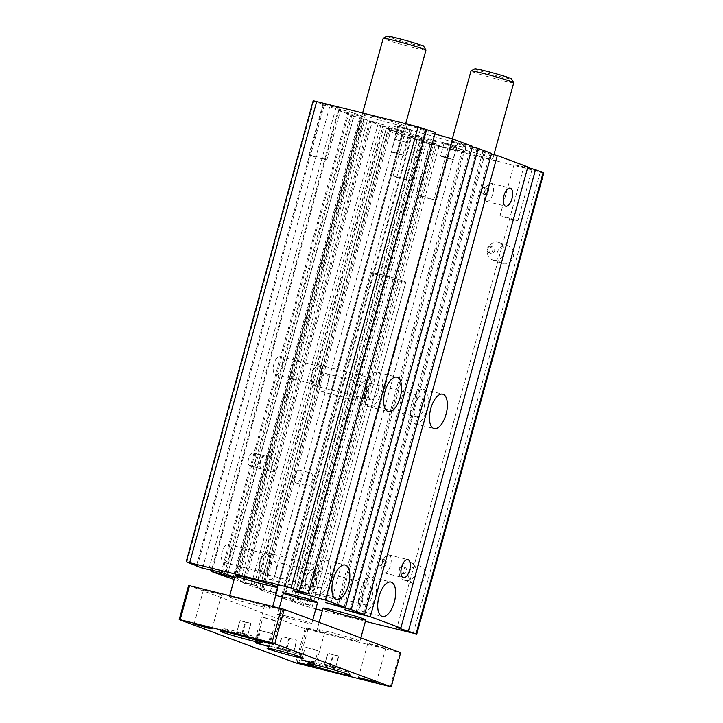<?xml version="1.0" encoding="UTF-8"?>
<svg xmlns="http://www.w3.org/2000/svg" width="723" height="723" viewBox="0 0 723 723"><rect width="100%" height="100%" fill="white"/><g stroke="black" fill="none" stroke-linecap="round" stroke-linejoin="round"><path stroke-width="0.54" stroke-dasharray="3.62 2.71" d="M381.093 274.632A17.732 0.795 -164.6 0 0 371.631 272.761A17.732 0.795 -164.6 0 0 388.513 278.238A17.732 0.795 -164.6 0 0 405.82 282.178A17.732 0.795 -164.6 0 0 381.093 274.632A17.732 0.795 -164.6 0 0 371.631 272.761A17.732 0.795 -164.6 0 0 388.513 278.238A17.732 0.795 -164.6 0 0 405.82 282.178A17.732 0.795 -164.6 0 0 381.093 274.632M461.889 149.336A22.169 0.994 -164.6 0 0 450.068 146.995A22.169 0.994 -164.6 0 0 480.976 156.43A22.169 0.994 -164.6 0 0 492.806 158.771A22.169 0.994 -164.6 0 0 461.889 149.336M374.098 116.692A22.169 0.994 -164.6 0 0 362.268 114.351A22.169 0.994 -164.6 0 0 393.185 123.787A22.169 0.994 -164.6 0 0 405.007 126.127A22.169 0.994 -164.6 0 0 374.098 116.692M527.7 167.483L524.021 166.417L396.999 627.564M527.853 166.914L524.021 166.417M491.414 154.08L490.049 153.737L363.208 614.234M364.365 615.381L491.387 154.234L490.049 153.737M491.387 154.234L485.269 152.698L358.463 613.05M491.586 153.43L471.658 148.549L485.269 152.698M482.982 151.107L355.969 612.254M484.32 151.604L357.298 612.752M472.327 146.977L470.962 146.633L344.121 607.139M470.962 146.633L472.3 147.131L345.278 608.287M472.3 147.131L466.181 145.603L339.376 605.946M336.882 605.16L463.904 144.013L452.58 141.446L466.181 145.603M463.904 144.013L465.232 144.51L338.21 605.657M472.508 146.326L465.232 144.51M434.875 133.99L425.368 131.351L298.572 591.685M435.282 132.49L420.307 129.471L425.368 131.351M420.307 129.471L293.285 590.619M313.195 100.687L324.365 104.916L197.343 566.064M324.365 104.916L323.407 104.79L196.439 565.729M323.407 104.79L329.607 107.094L202.585 568.242M222.196 572.761L349.218 111.604L329.607 107.094M339.168 109.498L212.255 570.266M335.834 108.251L208.811 569.399M349.218 111.604L352.553 112.851L225.531 573.999M227.447 574.478L354.469 113.33L352.553 112.851M354.469 113.33L363.054 116.52L236.032 577.668L234.776 577.207M234.74 577.343L236.032 577.668M363.054 116.52L361.148 116.042L234.18 576.981M361.148 116.042L364.482 117.289L237.46 578.436L234.722 577.415M234.632 577.722L237.46 578.436M364.482 117.289L351.098 113.927L224.482 573.61M221.111 572.48L347.754 112.689L351.098 113.927M347.754 112.689L338.192 110.294L211.441 570.465M338.192 110.294L353.945 116.15L226.923 577.297M223.651 562.431A9.309 4.257 104.1 0 0 223.859 562.494A9.309 4.257 104.1 0 0 230.248 554.496A9.309 4.257 104.1 0 0 228.387 544.428A9.309 4.257 104.1 0 0 222.051 552.2A9.309 4.257 104.1 0 0 223.651 562.431M275.4 374.55A9.309 4.257 104.1 0 0 275.608 374.613A9.309 4.257 104.1 0 0 281.997 366.624A9.309 4.257 104.1 0 0 280.135 356.556A9.309 4.257 104.1 0 0 273.8 364.32A9.309 4.257 104.1 0 0 275.4 374.55M249.751 465.748L250.709 466.109A6.652 3.037 104.1 0 0 250.854 466.154A6.652 3.037 104.1 0 0 255.382 460.605A6.652 3.037 104.1 0 0 254.234 453.294L253.285 452.941A6.652 3.037 104.1 0 0 253.14 452.896A6.652 3.037 104.1 0 0 248.613 458.445A6.652 3.037 104.1 0 0 249.751 465.748L261.229 468.631A6.652 3.037 -75.9 0 1 260.09 461.319A6.652 3.037 -75.9 0 1 264.609 455.77A6.652 3.037 -75.9 0 1 264.754 455.815L265.712 456.177A6.652 3.037 -75.9 0 1 266.85 463.479A6.652 3.037 -75.9 0 1 262.332 469.028A6.652 3.037 -75.9 0 1 262.187 468.983L261.708 468.802A6.652 3.037 104.1 0 0 261.853 468.847A6.652 3.037 104.1 0 0 266.38 463.298A6.652 3.037 104.1 0 0 265.233 455.996A6.652 3.037 104.1 0 0 265.088 455.951A6.652 3.037 104.1 0 0 260.56 461.5A6.652 3.037 104.1 0 0 261.708 468.802L261.229 468.631M232.652 578.96L359.674 117.813L353.945 116.15M359.674 117.813L361.581 118.527L234.144 579.512M361.581 118.527L365.025 119.385L238.003 580.533L234.559 579.674M365.025 119.385L363.687 118.888L236.665 580.036L238.003 580.533M367.311 120.651L380.669 125.621L253.646 586.769L240.289 581.798L367.311 120.651L372.092 122.015L245.07 583.163L256.394 585.72L236.665 580.036M363.687 118.888L383.416 124.573L378.21 123.552L251.188 584.699M372.092 122.015L378.21 123.552M370.754 121.518L243.732 582.666L245.07 583.163M240.289 581.798L243.732 582.666M380.669 125.621L384.112 126.48L257.09 587.636L253.646 586.769M384.112 126.48L382.774 125.992L255.752 587.139L257.09 587.636M382.774 125.992L402.503 131.676L391.179 129.11L264.157 590.257L275.481 592.824L255.752 587.139M391.179 129.11L389.842 128.613L262.82 589.76L264.157 590.257M389.842 128.613L386.398 127.754L259.376 588.902L262.82 589.76M386.398 127.754L388.305 128.459L261.283 589.606L259.376 588.902M388.305 128.459L386.389 128.215L259.367 589.362L261.283 589.606M386.389 128.215L402.133 134.062L275.111 595.219L259.367 589.362M269.462 579.457A9.309 4.257 104.1 0 0 269.661 579.521A9.309 4.257 104.1 0 0 276.059 571.532A9.309 4.257 104.1 0 0 274.189 561.464A9.309 4.257 104.1 0 0 267.862 569.227A9.309 4.257 104.1 0 0 269.462 579.457M321.211 391.586A9.309 4.257 104.1 0 0 321.41 391.649A9.309 4.257 104.1 0 0 327.808 383.651A9.309 4.257 104.1 0 0 325.937 373.592A9.309 4.257 104.1 0 0 319.611 381.355A9.309 4.257 104.1 0 0 321.211 391.586M299.566 470.149A6.652 3.037 104.1 0 0 299.421 470.104A6.652 3.037 104.1 0 0 294.857 475.815A6.652 3.037 104.1 0 0 296.186 483.009A6.652 3.037 104.1 0 0 300.714 477.46A6.652 3.037 104.1 0 0 299.566 470.149M402.133 134.062L411.694 136.466L284.672 597.614L282.313 597.017M275.761 595.372L275.111 595.219M282.386 596.755L284.672 597.614M411.694 136.466L408.359 135.219L281.337 596.367M435.58 143.488L433.673 143.009L306.651 604.166L308.567 604.645L435.58 143.488L421.744 138.581L294.722 599.729L282.413 596.638M421.744 138.581L408.359 135.219M425.088 139.819L298.066 600.967L294.722 599.729M426.995 140.298L299.973 601.446L298.066 600.967M308.567 604.645L299.973 601.446M433.673 143.009L437.008 144.257L309.995 605.404L306.651 604.166M437.008 144.257L423.624 140.895L296.602 602.051L309.995 605.404M423.624 140.895L420.289 139.656L293.267 600.804L296.602 602.051M420.289 139.656L410.727 137.262L283.705 598.409L293.267 600.804M410.727 137.262L416.927 139.566L289.905 600.714L283.705 598.409M416.927 139.566L419.792 140.398L292.77 601.545L289.905 600.714M315.815 608.947L303.271 605.449L292.77 601.545M419.792 140.398L430.293 144.302L303.271 605.449M543.795 172.914L430.293 144.302M365.386 621.373L322.368 610.592M414.568 583.949A9.309 8.269 -69.6 0 0 424.943 577.433A9.309 8.269 -69.6 0 0 420.289 566.254A9.309 8.269 -69.6 0 0 409.29 572.101A9.309 8.269 -69.6 0 0 413.8 583.705A9.309 8.269 -69.6 0 0 414.568 583.949M502.783 263.705A9.309 8.269 -69.6 0 0 513.149 257.189A9.309 8.269 -69.6 0 0 508.495 246.01A9.309 8.269 -69.6 0 0 497.496 251.857A9.309 8.269 -69.6 0 0 502.006 263.461A9.309 8.269 -69.6 0 0 502.783 263.705M487.799 188.459A3.326 1.518 104.1 0 0 487.727 188.441A3.326 1.518 104.1 0 0 485.458 191.215A3.326 1.518 104.1 0 0 486.028 194.867A3.326 1.518 104.1 0 0 486.109 194.894A3.326 1.518 104.1 0 0 488.368 192.119A3.326 1.518 104.1 0 0 487.799 188.459M482.205 193.909A3.326 1.518 104.1 0 0 482.277 193.927A3.326 1.518 104.1 0 0 484.546 191.152A3.326 1.518 104.1 0 0 483.967 187.501A3.326 1.518 104.1 0 0 483.895 187.483A3.326 1.518 104.1 0 0 481.635 190.257A3.326 1.518 104.1 0 0 482.205 193.909M486.353 201.337A9.309 4.257 104.1 0 0 486.561 201.401A9.309 4.257 104.1 0 0 492.95 193.412A9.309 4.257 104.1 0 0 491.089 183.344A9.309 4.257 104.1 0 0 484.753 191.107A9.309 4.257 104.1 0 0 486.353 201.337M370.664 399.801A10.637 4.862 104.1 0 0 370.899 399.873A10.637 4.862 104.1 0 0 378.21 390.736A10.637 4.862 104.1 0 0 376.077 379.232A10.637 4.862 104.1 0 0 368.838 388.115A10.637 4.862 104.1 0 0 370.664 399.801M313.294 385.422A10.637 4.862 104.1 0 0 313.529 385.495A10.637 4.862 104.1 0 0 320.84 376.358A10.637 4.862 104.1 0 0 318.707 364.853A10.637 4.862 104.1 0 0 311.468 373.728A10.637 4.862 104.1 0 0 313.294 385.422M368.784 406.633A17.732 8.107 104.1 0 0 369.182 406.76A17.732 8.107 104.1 0 0 381.355 391.532A17.732 8.107 104.1 0 0 377.804 372.354A17.732 8.107 104.1 0 0 365.739 387.148A17.732 8.107 104.1 0 0 368.784 406.633M313.646 384.139A9.309 4.257 104.1 0 0 313.854 384.202A9.309 4.257 104.1 0 0 320.244 376.213A9.309 4.257 104.1 0 0 318.382 366.145A9.309 4.257 104.1 0 0 312.047 373.908A9.309 4.257 104.1 0 0 313.646 384.139M261.898 572.02A9.309 4.257 104.1 0 0 262.106 572.083A9.309 4.257 104.1 0 0 268.495 564.085A9.309 4.257 104.1 0 0 266.633 554.017A9.309 4.257 104.1 0 0 260.298 561.789A9.309 4.257 104.1 0 0 261.898 572.02M261.545 573.294A10.637 4.862 104.1 0 0 261.78 573.366A10.637 4.862 104.1 0 0 269.083 564.229A10.637 4.862 104.1 0 0 266.959 552.724A10.637 4.862 104.1 0 0 259.72 561.608A10.637 4.862 104.1 0 0 261.545 573.294M318.915 587.682A10.637 4.862 104.1 0 0 319.15 587.754A10.637 4.862 104.1 0 0 326.462 578.617A10.637 4.862 104.1 0 0 324.329 567.112A10.637 4.862 104.1 0 0 317.09 575.987A10.637 4.862 104.1 0 0 318.915 587.682M307.709 589.046A9.309 4.257 104.1 0 0 307.917 589.109A9.309 4.257 104.1 0 0 314.306 581.12A9.309 4.257 104.1 0 0 312.444 571.053A9.309 4.257 104.1 0 0 306.109 578.816A9.309 4.257 104.1 0 0 307.709 589.046M307.356 590.33A10.637 4.862 104.1 0 0 307.591 590.402A10.637 4.862 104.1 0 0 314.894 581.265A10.637 4.862 104.1 0 0 312.761 569.76A10.637 4.862 104.1 0 0 305.522 578.635A10.637 4.862 104.1 0 0 307.356 590.33M364.726 604.717A10.637 4.862 104.1 0 0 364.961 604.79A10.637 4.862 104.1 0 0 372.264 595.644A10.637 4.862 104.1 0 0 370.131 584.148A10.637 4.862 104.1 0 0 362.901 593.023A10.637 4.862 104.1 0 0 364.726 604.717M402.648 566.561A3.326 2.955 110.4 0 1 400.885 572.968A3.326 2.955 110.4 0 1 402.648 566.561M404.555 567.266A3.326 2.955 110.4 0 1 402.792 573.673A3.326 2.955 110.4 0 1 404.555 567.266M405.025 580.397A9.309 8.269 110.4 0 1 404.256 580.153A9.309 8.269 110.4 0 1 399.747 568.549A9.309 8.269 110.4 0 1 410.745 562.702A9.309 8.269 110.4 0 1 415.4 573.881A9.309 8.269 110.4 0 1 405.025 580.397M381.645 558.987A3.326 1.518 104.1 0 0 381.572 558.96A3.326 1.518 104.1 0 0 379.313 561.735A3.326 1.518 104.1 0 0 379.882 565.386A3.326 1.518 104.1 0 0 379.955 565.413A3.326 1.518 104.1 0 0 382.223 562.639A3.326 1.518 104.1 0 0 381.645 558.987M385.476 559.945A3.326 1.518 104.1 0 0 385.404 559.918A3.326 1.518 104.1 0 0 383.136 562.693A3.326 1.518 104.1 0 0 383.705 566.344A3.326 1.518 104.1 0 0 383.786 566.371A3.326 1.518 104.1 0 0 386.046 563.597A3.326 1.518 104.1 0 0 385.476 559.945M384.03 572.824A9.309 4.257 104.1 0 0 384.238 572.887A9.309 4.257 104.1 0 0 390.628 564.889A9.309 4.257 104.1 0 0 388.766 554.821A9.309 4.257 104.1 0 0 382.431 562.593A9.309 4.257 104.1 0 0 384.03 572.824M317.036 594.514A17.732 8.107 104.1 0 0 317.433 594.631A17.732 8.107 104.1 0 0 329.607 579.403A17.732 8.107 104.1 0 0 326.055 560.235A17.732 8.107 104.1 0 0 313.99 575.029A17.732 8.107 104.1 0 0 317.036 594.514M362.847 611.541A17.732 8.107 104.1 0 0 363.235 611.667A17.732 8.107 104.1 0 0 375.409 596.439A17.732 8.107 104.1 0 0 371.857 577.261A17.732 8.107 104.1 0 0 359.801 592.056A17.732 8.107 104.1 0 0 362.847 611.541M416.475 416.837A10.637 4.862 104.1 0 0 416.71 416.909A10.637 4.862 104.1 0 0 424.012 407.772A10.637 4.862 104.1 0 0 421.889 396.267A10.637 4.862 104.1 0 0 414.65 405.142A10.637 4.862 104.1 0 0 416.475 416.837M359.105 402.458A10.637 4.862 104.1 0 0 359.34 402.53A10.637 4.862 104.1 0 0 366.642 393.393A10.637 4.862 104.1 0 0 364.509 381.889A10.637 4.862 104.1 0 0 357.27 390.763A10.637 4.862 104.1 0 0 359.105 402.458M414.595 423.669A17.732 8.107 104.1 0 0 414.984 423.795A17.732 8.107 104.1 0 0 427.157 408.558A17.732 8.107 104.1 0 0 423.606 389.39A17.732 8.107 104.1 0 0 411.55 404.184A17.732 8.107 104.1 0 0 414.595 423.669M359.458 401.175A9.309 4.257 104.1 0 0 359.665 401.238A9.309 4.257 104.1 0 0 366.055 393.24A9.309 4.257 104.1 0 0 364.193 383.172A9.309 4.257 104.1 0 0 357.858 390.944A9.309 4.257 104.1 0 0 359.458 401.175M276.71 458.87A6.652 3.037 -75.9 0 1 277.849 466.181A6.652 3.037 -75.9 0 1 273.33 471.73A6.652 3.037 -75.9 0 1 271.993 464.537A6.652 3.037 -75.9 0 1 276.566 458.825A6.652 3.037 -75.9 0 1 276.71 458.87M311.044 473.032A6.652 3.037 -75.9 0 1 312.182 480.334A6.652 3.037 -75.9 0 1 307.664 485.883A6.652 3.037 -75.9 0 1 306.326 478.689A6.652 3.037 -75.9 0 1 310.89 472.987A6.652 3.037 -75.9 0 1 311.044 473.032M398.048 176.981L411.035 180.949L401.943 178.879L393.077 176.005L398.048 176.981M504.934 216.728L517.912 220.696L508.829 218.626L499.964 215.743L504.934 216.728M444.049 156.819L453.321 159.656L446.832 158.174L440.497 156.123L444.049 156.819M420.786 195.635L433.773 199.593L424.681 197.533L415.815 194.65L420.786 195.635M519.042 165.486L514.071 164.51L522.937 167.384L532.029 169.453L519.042 165.486M395.373 139.412L407.998 142.802L395.373 139.412M313.899 155.888L326.886 159.855L317.795 157.786L308.938 154.912L313.899 155.888M412.164 125.748L407.194 124.763L416.059 127.637L425.142 129.706L412.164 125.748M409.182 134.442A39.901 1.798 15.4 0 1 464.826 151.423A39.901 1.798 15.4 0 1 425.883 142.558A39.901 1.798 15.4 0 1 387.889 130.239A39.901 1.798 15.4 0 1 409.182 134.442M328.016 104.654L323.045 103.669L331.911 106.543L341.003 108.613L328.016 104.654M410.845 129.661L397.749 126.1L411.523 129.986L410.845 129.661L407.32 142.467M410.357 130.176A39.901 1.798 -164.6 0 0 389.073 125.965A39.901 1.798 -164.6 0 0 427.058 138.292A39.901 1.798 -164.6 0 0 466.01 147.158A39.901 1.798 -164.6 0 0 410.357 130.176M434.894 144.392L429.932 143.416L438.798 146.29L447.88 148.36L434.894 144.392M447.582 144.013L444.03 143.308L450.366 145.368L456.855 146.841L447.582 144.013M394.713 152.598L403.985 155.427L397.496 153.954L391.17 151.902L394.713 152.598M493.24 260.153A9.309 8.269 110.4 0 1 492.462 259.919A9.309 8.269 110.4 0 1 487.953 248.305A9.309 8.269 110.4 0 1 498.951 242.467A9.309 8.269 110.4 0 1 503.606 253.637A9.309 8.269 110.4 0 1 493.24 260.153M490.998 253.43A3.326 2.955 110.4 0 1 492.761 247.031A3.326 2.955 110.4 0 1 490.998 253.43M489.091 252.725A3.326 2.955 110.4 0 1 490.854 246.317A3.326 2.955 110.4 0 1 489.091 252.725M287.004 616.222A17.732 0.795 -164.6 0 0 277.542 614.351A17.732 0.795 -164.6 0 0 294.424 619.828A17.732 0.795 -164.6 0 0 311.73 623.768A17.732 0.795 -164.6 0 0 287.004 616.222M260.28 606.281A22.169 0.994 -164.6 0 0 272.11 608.621A22.169 0.994 -164.6 0 0 241.193 599.186A22.169 0.994 -164.6 0 0 229.363 596.846A22.169 0.994 -164.6 0 0 260.28 606.281M425.946 50.122A22.169 0.994 15.4 0 1 414.116 47.781A22.169 0.994 15.4 0 1 383.199 38.346M348.079 638.933A22.169 0.994 -164.6 0 0 359.9 641.265A22.169 0.994 -164.6 0 0 328.992 631.83A22.169 0.994 -164.6 0 0 317.162 629.498A22.169 0.994 -164.6 0 0 348.079 638.933M513.746 82.765A22.169 0.994 15.4 0 1 501.916 80.425A22.169 0.994 15.4 0 1 470.998 70.99M332.869 654.794L338.789 655.987L327.691 653.203L332.869 654.794L329.571 666.751L324.401 665.16L328.07 653.014M245.07 622.151L250.989 623.343L239.9 620.56L245.07 622.151L241.771 634.098L236.602 632.517L240.271 620.361M288.82 638.545L296.99 640.189L281.69 636.357L288.82 638.545L285.531 650.501L278.4 648.314L286.57 649.959L289.86 638.002M324.781 664.97L335.49 667.944L338.789 655.987M330.321 666.353L333.619 654.405M278.915 648.043L282.214 636.086M324.401 665.16L327.691 653.203M335.49 667.944L338.409 656.186M236.981 632.318L247.7 635.3L250.989 623.343M242.53 633.71L245.82 621.753M286.57 649.959L293.701 652.146L296.99 640.189M236.602 632.517L239.9 620.56M247.7 635.3L250.61 623.533M335.12 668.142L329.571 666.751M278.4 648.314L281.69 636.357M293.701 652.146L296.475 640.461M247.32 635.49L241.771 634.098M293.176 652.417L285.531 650.501M188.613 585.431L305.043 628.721L400.659 652.688M311.559 629.064L306.597 628.079L310.8 629.606L324.546 633.023L311.559 629.064M372.761 644.401L367.79 643.416L371.993 644.952L385.739 648.368L372.761 644.401M208.495 590.736L203.524 589.751L207.736 591.287L221.482 594.695L208.495 590.736M269.697 606.073L264.726 605.097L268.929 606.624L282.675 610.04L269.697 606.073M338.156 669.606A19.06 0.859 -164.6 0 0 348.314 671.577A19.06 0.859 -164.6 0 0 330.176 665.729A19.06 0.859 -164.6 0 0 311.595 661.455A19.06 0.859 -164.6 0 0 338.156 669.606M250.357 636.954A19.06 0.859 -164.6 0 0 260.524 638.924A19.06 0.859 -164.6 0 0 242.377 633.077A19.06 0.859 -164.6 0 0 223.805 628.811A19.06 0.859 -164.6 0 0 250.357 636.954M292.824 652.752A15.734 0.705 -164.6 0 0 301.22 654.378A15.734 0.705 -164.6 0 0 286.236 649.543A15.734 0.705 -164.6 0 0 270.899 646.028A15.734 0.705 -164.6 0 0 292.824 652.752M314.523 649.986L318.066 650.691L311.74 648.639L305.251 647.157L314.523 649.986M295.626 662.883L305.043 628.721M298.5 663.714L307.908 629.552M390.293 686.723L399.702 652.571M260.587 630.628L272.743 633.836L258.961 629.95L260.587 630.628L257.18 643.027M260.117 630.456L272.264 633.655L260.117 630.456M272.246 620.144L275.788 620.849L269.462 618.798L262.964 617.315L272.246 620.144M474.839 68.793A19.06 0.859 -164.6 0 0 501.4 76.945A19.06 0.859 -164.6 0 0 511.568 78.915M387.049 36.15A19.06 0.859 -164.6 0 0 413.601 44.293A19.06 0.859 -164.6 0 0 423.768 46.263M476.864 149.571L349.842 610.727M457.776 142.476L330.763 603.624M313.863 101.012L186.841 562.16M369.815 120.425L242.792 581.572M388.893 127.519L261.871 588.667M397.298 130.646L270.275 591.794M438.888 146.805L311.866 607.953M540.244 172.219L413.231 633.366M250.709 466.109L262.187 468.983M254.234 453.294L265.712 456.177M253.285 452.941L264.754 455.815M409.896 129.309L406.362 142.115M398.418 126.426L394.894 139.241M399.376 126.787L395.843 139.593M268.54 646.317L272.065 633.511M267.582 645.964L271.107 633.149M256.177 642.819L259.638 630.275M371.631 272.761L283.416 593.005L371.631 272.761M405.82 282.178L317.614 602.422L405.82 282.178M450.068 146.995L452.309 138.834M492.806 158.771L493.926 154.704M362.268 114.351L235.246 575.499L362.666 112.896M405.007 126.127L277.994 587.275L405.684 123.678M471.658 148.549L344.645 609.697M452.58 141.446L325.558 602.593M383.416 124.573L256.394 585.72M402.503 131.676L275.481 592.824M482.277 193.927L486.109 194.894M483.895 187.483L487.727 188.441M486.561 201.401L505.684 206.2M491.089 183.344L510.212 188.134M313.529 385.495L370.899 399.873M318.707 364.853L376.077 379.232M369.182 406.76L388.305 411.55M377.804 372.354L396.927 377.153M275.608 374.613L313.854 384.202M280.135 356.556L318.382 366.145M223.859 562.494L262.106 572.083M228.387 544.428L266.633 554.017M261.78 573.366L319.15 587.754M266.959 552.724L324.329 567.112M269.661 579.521L307.917 589.109M274.189 561.464L312.444 571.053M307.591 590.402L364.961 604.79M312.761 569.76L370.131 584.148M400.605 572.878L402.512 573.592M402.928 566.642L404.835 567.356M404.256 580.153L413.8 583.705M410.745 562.702L420.289 566.254M379.955 565.413L383.786 566.371M381.572 558.96L385.404 559.918M384.238 572.887L403.362 577.677M388.766 554.821L407.889 559.62M317.433 594.631L336.556 599.43M326.055 560.235L345.178 565.025M363.235 611.667L382.359 616.457M371.857 577.261L390.98 582.06M359.34 402.53L416.71 416.909M364.509 381.889L421.889 396.267M414.984 423.795L434.107 428.585M423.606 389.39L442.729 394.18M321.41 391.649L359.665 401.238M325.937 373.592L364.193 383.172M250.854 466.154L262.332 469.028M253.14 452.896L264.609 455.77M261.853 468.847L273.33 471.73M265.088 455.951L276.566 458.825M296.186 483.009L307.664 485.883M299.421 470.104L310.89 472.987M514.071 164.51L499.964 215.743M532.029 169.453L517.912 220.696M407.194 124.763L393.077 176.005M425.142 129.706L411.035 180.949M323.045 103.669L308.938 154.912M341.003 108.613L326.886 159.855M389.073 125.965L387.889 130.239M466.01 147.158L464.826 151.423M429.932 143.416L415.815 194.65M447.88 148.36L433.773 199.593M397.749 126.1L394.216 138.906M411.523 129.986L407.998 142.802M444.03 143.308L440.497 156.123M456.855 146.841L453.321 159.656M394.695 139.087L391.17 151.902M407.519 142.621L403.985 155.427M492.462 259.919L502.006 263.461M498.951 242.467L508.495 246.01M488.811 252.634L490.727 253.348M491.134 246.407L493.041 247.112M279.277 608.043L277.542 614.351M312.77 620.009L311.73 623.768M229.706 595.616L229.363 596.846M272.725 606.398L272.11 608.621M319.123 622.376L317.162 629.498M360.84 637.885L359.9 641.265M315.138 667.184L324.546 633.023M297.189 662.241L306.597 628.079M376.331 682.521L385.739 648.368M358.382 677.578L367.79 643.416M212.074 628.856L221.482 594.695M194.116 623.913L203.524 589.751M273.267 644.202L282.675 610.04M255.318 639.259L264.726 605.097M223.805 628.811L219.991 630.971M260.524 638.924L262.693 642.729M311.595 661.455L307.79 663.615M348.314 671.577L350.483 675.381M270.899 646.028L267.085 648.179M301.22 654.378L303.38 658.183M314.541 663.497L318.066 650.691M301.717 659.972L305.251 647.157M269.209 646.642L272.743 633.836M255.436 642.756L258.961 629.95M272.264 633.655L275.788 620.849M259.44 630.122L262.964 617.315"/><path stroke-width="1.08" d="M292.878 594.866A17.732 0.795 15.4 0 1 317.614 602.422A17.732 0.795 15.4 0 1 308.152 600.551A17.732 0.795 15.4 0 1 283.416 593.005A17.732 0.795 15.4 0 1 292.878 594.866M334.876 610.483A22.169 0.994 15.4 0 1 365.784 619.918A22.169 0.994 15.4 0 1 353.954 617.578A22.169 0.994 15.4 0 1 323.045 608.142A22.169 0.994 15.4 0 1 334.876 610.483M247.076 577.84A22.169 0.994 15.4 0 1 277.994 587.275A22.169 0.994 15.4 0 1 266.163 584.934A22.169 0.994 15.4 0 1 235.246 575.499A22.169 0.994 15.4 0 1 247.076 577.84M363.208 614.234L363.027 614.884L370.293 616.701L497.316 155.553L527.853 166.914L400.831 628.061L396.999 627.564L416.773 634.062L365.386 621.373M527.7 167.483L535.49 169.751L408.468 630.899M497.316 155.553L491.414 154.08M344.121 607.139L343.94 607.79L351.206 609.606L478.228 148.459L491.586 153.43L364.564 614.577L344.645 609.697L363.027 614.884M351.206 609.606L364.564 614.577M478.228 148.459L472.327 146.977M298.572 591.685L298.346 592.499L325.44 600.027L452.462 138.879L472.508 146.326L345.486 607.483L325.558 602.593L343.94 607.79M325.44 600.027L345.486 607.483M387.908 411.432A17.732 8.107 -75.9 0 1 384.862 391.947A17.732 8.107 -75.9 0 1 396.927 377.153A17.732 8.107 -75.9 0 1 400.479 396.321A17.732 8.107 -75.9 0 1 388.305 411.55A17.732 8.107 -75.9 0 1 387.908 411.432M336.159 599.304A17.732 8.107 -75.9 0 1 333.113 579.819A17.732 8.107 -75.9 0 1 345.178 565.025A17.732 8.107 -75.9 0 1 348.73 584.193A17.732 8.107 -75.9 0 1 336.556 599.43A17.732 8.107 -75.9 0 1 336.159 599.304M452.462 138.879L434.875 133.99M196.439 565.729L186.173 561.834L313.195 100.687L418.093 126.796L435.282 132.49L308.26 593.637L293.285 590.619L298.346 592.499M186.173 561.834L291.071 587.944L308.26 593.637M212.255 570.266L202.585 568.242L196.385 565.937M234.776 577.207L222.196 572.761L208.811 569.399L212.146 570.646M234.18 576.981L234.74 577.343M234.722 577.415L234.125 577.189M224.482 573.61L224.076 575.074L234.632 577.722M221.111 572.48L220.741 573.836L224.076 575.074M211.441 570.465L211.179 571.441L220.741 573.836M234.144 579.512L211.179 571.441M282.313 597.017L275.761 595.372M282.413 596.638L281.337 596.367L282.386 596.755M322.368 610.592L315.815 608.947M535.49 169.751L543.795 172.914L416.773 634.062M370.293 616.701L400.831 628.061M505.476 206.136A9.309 4.257 -75.9 0 1 503.877 195.906A9.309 4.257 -75.9 0 1 510.212 188.134A9.309 4.257 -75.9 0 1 512.074 198.201A9.309 4.257 -75.9 0 1 505.684 206.2A9.309 4.257 -75.9 0 1 505.476 206.136M403.154 577.614A9.309 4.257 -75.9 0 1 401.554 567.383A9.309 4.257 -75.9 0 1 407.889 559.62A9.309 4.257 -75.9 0 1 409.751 569.688A9.309 4.257 -75.9 0 1 403.362 577.677A9.309 4.257 -75.9 0 1 403.154 577.614M433.719 428.468A17.732 8.107 -75.9 0 1 430.673 408.974A17.732 8.107 -75.9 0 1 442.729 394.18A17.732 8.107 -75.9 0 1 446.281 413.357A17.732 8.107 -75.9 0 1 434.107 428.585A17.732 8.107 -75.9 0 1 433.719 428.468M381.97 616.339A17.732 8.107 -75.9 0 1 378.924 596.855A17.732 8.107 -75.9 0 1 390.98 582.06A17.732 8.107 -75.9 0 1 394.532 601.229A17.732 8.107 -75.9 0 1 382.359 616.457A17.732 8.107 -75.9 0 1 381.97 616.339M362.666 112.896L383.199 38.346A22.169 0.994 15.4 0 1 383.235 38.31A22.169 0.994 15.4 0 1 395.029 40.687A22.169 0.994 15.4 0 1 425.937 50.068A22.169 0.994 15.4 0 1 425.946 50.122L405.684 123.678M452.309 138.834L470.998 70.99A22.169 0.994 15.4 0 1 471.035 70.953A22.169 0.994 15.4 0 1 482.828 73.33A22.169 0.994 15.4 0 1 513.728 82.72A22.169 0.994 15.4 0 1 513.746 82.765L493.926 154.704M179.205 619.584L295.626 662.883L391.251 686.85L400.659 652.688L284.229 609.399L188.613 585.431L179.205 619.584L180.163 619.71L189.571 585.549M180.163 619.71L271.956 642.72L281.364 608.567M391.251 686.85L271.956 642.72M274.821 643.56L284.229 609.399M310.167 666.199L297.189 662.241L310.926 665.648L315.138 667.184L310.167 666.199M371.369 681.545L358.382 677.578L372.128 680.994L376.331 682.521L371.369 681.545M207.103 627.871L194.116 623.913L207.863 627.329L212.074 628.856L207.103 627.871M268.296 643.217L255.318 639.259L269.064 642.666L273.267 644.202L268.296 643.217M250.872 640.442A22.169 0.994 15.4 0 1 219.991 630.971A22.169 0.994 15.4 0 1 241.59 635.933A22.169 0.994 15.4 0 1 262.693 642.729A22.169 0.994 15.4 0 1 250.872 640.442M338.671 673.086A22.169 0.994 15.4 0 1 307.79 663.615A22.169 0.994 15.4 0 1 329.39 668.576A22.169 0.994 15.4 0 1 350.483 675.381A22.169 0.994 15.4 0 1 338.671 673.086M293.339 656.231A18.843 0.85 15.4 0 1 267.085 648.179A18.843 0.85 15.4 0 1 285.449 652.399A18.843 0.85 15.4 0 1 303.38 658.183A18.843 0.85 15.4 0 1 293.339 656.231M310.989 662.801L301.717 659.972L308.206 661.446L314.541 663.497L310.989 662.801M256.105 643.09L269.209 646.642L256.177 642.819M513.728 82.72L511.568 78.915A19.06 0.859 -164.6 0 0 484.988 70.836A19.06 0.859 -164.6 0 0 474.839 68.793L471.035 70.953M425.937 50.068L423.768 46.263A19.06 0.859 -164.6 0 0 397.189 38.192A19.06 0.859 -164.6 0 0 387.049 36.15L383.235 38.31M358.463 613.05L358.247 613.845M339.376 605.946L339.159 606.751M426.697 129.3L299.674 590.447M418.093 126.796L291.071 587.944M316.737 101.383L189.715 562.53M543.118 172.589L416.105 633.737M283.416 593.005L279.277 608.043M317.614 602.422L312.77 620.009M235.246 575.499L229.706 595.616M277.994 587.275L272.725 606.398M323.045 608.142L319.123 622.376M365.784 619.918L360.84 637.885"/></g></svg>

